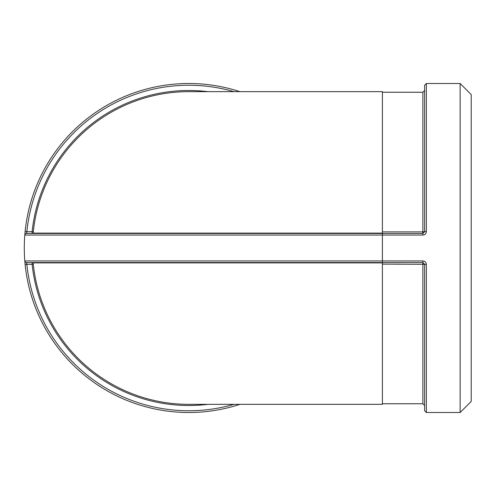 <?xml version="1.0" encoding="UTF-8"?>
<svg xmlns="http://www.w3.org/2000/svg" width="496" height="496" viewBox="0 0 496 496"><rect width="100%" height="100%" fill="white"/><g stroke="black" fill="none" stroke-linecap="round" stroke-linejoin="round"><path stroke-width="0.74" d="M33.151 233.108A156.345 156.345 0 0 1 188.79 91.655L382.397 91.655L382.397 233.108L33.151 233.108A1.748 1.748 0 0 1 32.122 233.442A1.748 1.748 0 0 0 33.151 233.108M188.79 404.345A156.345 156.345 0 0 1 33.151 262.892L382.397 262.892L382.397 404.345L188.79 404.345M233.994 404.345A162.75 162.75 0 0 1 26.852 264.306L32.122 264.306L32.122 262.558A1.748 1.748 0 0 1 33.151 262.892M207.905 404.345A157.511 157.511 0 0 1 32.122 264.306L33.282 264.182M382.397 264.126L424.619 264.306L424.619 410.75L426.362 412.498L426.362 264.48L424.619 264.306L422.871 262.558L422.871 403.763L424.619 405.511M239.928 91.655A164.498 164.498 0 0 0 25.116 231.52L24.8 235.054A164.498 164.498 0 0 0 24.8 260.946A1.748 1.748 0 0 0 26.542 262.558L26.852 264.306L25.116 264.48A164.498 164.498 0 0 0 239.928 404.345M426.362 264.48C426.157 262.341 424.991 261.163 422.871 260.946L24.8 260.946L25.116 264.48M24.8 260.946A1.748 1.748 0 0 0 26.542 262.558L422.871 262.558L422.871 260.946M426.362 83.502L424.619 85.25L424.619 231.694L422.871 233.442L26.542 233.442A1.748 1.748 0 0 0 24.8 235.054L422.871 235.054C424.991 234.837 426.157 233.659 426.362 231.52L426.362 83.502L460.139 83.502L460.139 412.498L426.362 412.498M33.282 231.818L32.122 231.694L32.122 233.442M426.362 231.52L422.871 231.874L422.871 235.054M25.116 231.52L26.852 231.694A162.75 162.75 0 0 1 233.994 91.655M26.542 233.442L26.852 231.694L32.122 231.694A157.511 157.511 0 0 1 207.905 91.655M460.139 412.498L471.2 401.431L471.2 94.569L460.139 83.502M382.397 233.108L382.397 262.892M382.397 92.237L422.871 92.237L422.871 231.874L382.397 231.874M422.871 92.237L424.619 90.489M382.397 403.763L422.871 403.763"/></g></svg>
